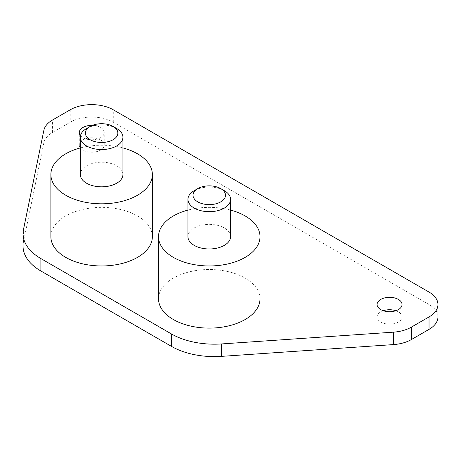 <?xml version="1.0" encoding="UTF-8"?>
<svg xmlns="http://www.w3.org/2000/svg" width="461" height="461" viewBox="0 0 461 461"><rect width="100%" height="100%" fill="white"/><g stroke="black" fill="none" stroke-linecap="round" stroke-linejoin="round"><path stroke-width="0.35" stroke-dasharray="2.31 1.73" d="M437.95 316.943A30.443 17.576 0 0 0 429.035 304.514L113.285 122.217A30.443 17.576 0 0 0 70.228 122.217L52.571 132.411A30.443 17.576 0 0 0 43.864 142.766L23.476 241.996A60.892 35.157 0 0 0 23.05 246.139M100.573 139.908A12.476 7.203 180 0 1 104.232 145.002A12.476 7.203 180 0 1 96.528 151.657A12.476 7.203 180 0 1 82.934 150.096A12.476 7.203 180 0 1 79.28 145.002A12.476 7.203 180 0 1 86.979 138.346A12.476 7.203 180 0 1 100.573 139.908M395.866 310.726A12.476 7.203 180 0 1 398.385 311.849A12.476 7.203 180 0 1 402.038 316.943A12.476 7.203 180 0 1 394.339 323.593A12.476 7.203 180 0 1 380.74 322.032A12.476 7.203 180 0 1 377.086 316.943A12.476 7.203 180 0 1 383.258 310.726M80.485 135.661A12.476 7.203 0 0 0 82.934 137.666A12.476 7.203 0 0 0 96.528 139.228A12.476 7.203 0 0 0 104.232 132.572A12.476 7.203 0 0 0 100.573 127.478A12.476 7.203 0 0 0 92.384 125.38M260.004 298.814A50.745 29.297 0 0 0 245.143 278.098A50.745 29.297 0 0 0 189.846 271.748A50.745 29.297 0 0 0 158.521 298.814M152.366 236.666A50.745 29.297 0 0 0 137.505 215.955A50.745 29.297 0 0 0 82.202 209.599A50.745 29.297 0 0 0 50.877 236.666M230.575 210.078A50.745 29.297 0 0 0 187.95 210.078M230.575 236.666A21.31 12.303 0 0 0 224.334 227.965A21.31 12.303 0 0 0 201.105 225.302A21.31 12.303 0 0 0 187.95 236.666M122.931 147.935A50.745 29.297 0 0 0 80.312 147.935M122.931 174.523A21.31 12.303 0 0 0 116.691 165.822A21.31 12.303 0 0 0 93.468 163.154A21.31 12.303 0 0 0 80.312 174.523M224.334 190.681A21.31 12.303 0 0 0 194.196 190.681M116.691 128.533A21.31 12.303 0 0 0 86.553 128.533M23.476 241.996L23.476 229.566M43.864 130.336L43.864 142.766M52.571 132.411L52.571 119.981M70.228 109.787L70.228 122.217M113.285 122.217L113.285 109.787M429.035 292.084L429.035 304.514M104.232 145.002L104.232 132.572M79.28 145.002L79.28 132.572M402.038 316.943L402.038 304.514M377.086 316.943L377.086 304.514"/><path stroke-width="0.69" d="M23.05 233.71L23.05 246.139A60.892 35.157 0 0 0 40.885 270.999L171.331 346.309A60.892 35.157 0 0 0 221.562 356.365L393.435 344.592A30.443 17.576 0 0 0 411.379 339.561L429.035 329.373A30.443 17.576 0 0 0 437.95 316.943L437.95 304.514A30.443 17.576 180 0 1 429.035 316.943L411.379 327.131A30.443 17.576 180 0 1 393.435 332.162L221.562 343.935A60.892 35.157 180 0 1 171.331 333.879L40.885 258.569A60.892 35.157 180 0 1 23.05 233.71A60.892 35.157 180 0 1 23.476 229.566L43.864 130.336A30.443 17.576 180 0 1 52.571 119.981L70.228 109.787A30.443 17.576 180 0 1 113.285 109.787L429.035 292.084A30.443 17.576 180 0 1 437.95 304.514M383.258 310.726A12.476 7.203 180 0 1 395.866 310.726M92.384 125.38A12.476 7.203 0 0 0 79.28 132.572A12.476 7.203 0 0 0 80.485 135.661M380.74 309.602A12.476 7.203 0 0 0 394.339 311.163A12.476 7.203 0 0 0 402.038 304.514A12.476 7.203 0 0 0 398.385 299.42A12.476 7.203 0 0 0 384.791 297.858A12.476 7.203 0 0 0 377.086 304.514A12.476 7.203 0 0 0 380.74 309.602M187.95 210.078A50.745 29.297 0 0 0 158.521 236.666L158.521 298.814A50.745 29.297 0 0 0 173.382 319.531A50.745 29.297 0 0 0 228.685 325.881A50.745 29.297 0 0 0 260.004 298.814L260.004 236.666A50.745 29.297 0 0 0 245.143 215.95A50.745 29.297 0 0 0 230.575 210.078M80.312 147.935A50.745 29.297 0 0 0 50.877 174.523L50.877 236.666A50.745 29.297 0 0 0 65.739 257.382A50.745 29.297 0 0 0 121.041 263.732A50.745 29.297 0 0 0 152.366 236.666L152.366 174.523A50.745 29.297 0 0 0 137.505 153.807A50.745 29.297 0 0 0 122.931 147.935M158.521 236.666A50.745 29.297 0 0 0 173.382 257.382A50.745 29.297 0 0 0 228.685 263.732A50.745 29.297 0 0 0 260.004 236.666M197.781 188.607L194.196 190.681A21.31 12.303 0 0 0 187.95 199.377L187.95 236.666A21.31 12.303 0 0 0 194.196 245.367A21.31 12.303 0 0 0 217.419 248.035A21.31 12.303 0 0 0 230.575 236.666L230.575 199.377A21.31 12.303 0 0 0 224.334 190.681L220.744 188.607A16.239 9.376 0 0 0 197.781 188.607A16.239 9.376 0 0 0 197.781 201.866A16.239 9.376 0 0 0 220.744 201.866A16.239 9.376 0 0 0 220.744 188.607L224.334 190.681M50.877 174.523A50.745 29.297 0 0 0 65.739 195.239A50.745 29.297 0 0 0 121.041 201.59A50.745 29.297 0 0 0 152.366 174.523M90.137 126.458L86.553 128.533A21.31 12.303 0 0 0 80.312 137.234L80.312 174.523A21.31 12.303 0 0 0 86.553 183.219A21.31 12.303 0 0 0 109.776 185.887A21.31 12.303 0 0 0 122.931 174.523L122.931 137.234A21.31 12.303 0 0 0 116.691 128.533L113.101 126.458A16.239 9.376 0 0 0 90.137 126.458A16.239 9.376 0 0 0 90.137 139.718A16.239 9.376 0 0 0 113.101 139.718A16.239 9.376 0 0 0 113.106 126.458A16.239 9.376 0 0 0 113.101 126.458M187.95 199.377A21.31 12.303 0 0 0 194.196 208.078A21.31 12.303 0 0 0 217.419 210.746A21.31 12.303 0 0 0 230.575 199.377M80.312 137.234A21.31 12.303 0 0 0 86.553 145.935A21.31 12.303 0 0 0 109.776 148.598A21.31 12.303 0 0 0 122.931 137.234M40.885 258.569L40.885 270.999M429.035 329.373L429.035 316.943M411.379 327.131L411.379 339.561M393.435 344.592L393.435 332.162M221.562 343.935L221.562 356.365M171.331 346.309L171.331 333.879M113.106 126.458L116.691 128.533"/></g></svg>
